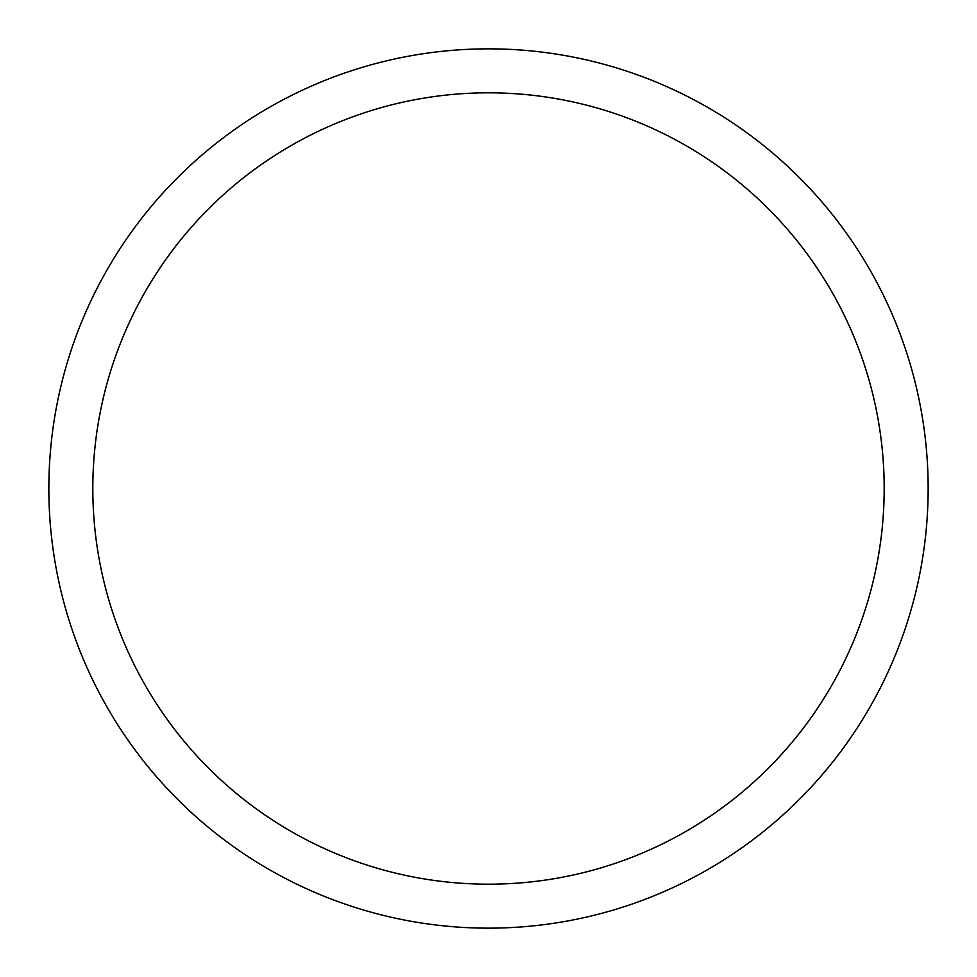 <?xml version="1.0" encoding="UTF-8"?>
<svg xmlns="http://www.w3.org/2000/svg" width="977" height="977" viewBox="0 0 977 977"><rect width="100%" height="100%" fill="white"/><g stroke="black" fill="none" stroke-linecap="round" stroke-linejoin="round"><path stroke-width="1.47" d="M488.5 928.15A439.65 439.65 0 0 1 48.85 488.5A439.65 439.65 0 0 1 488.5 48.85A439.65 439.65 0 0 1 928.15 488.5A439.65 439.65 0 0 1 488.5 928.15M488.5 92.815A395.685 395.685 0 0 1 884.185 488.5A395.685 395.685 0 0 1 488.5 884.185A395.685 395.685 0 0 1 92.815 488.5A395.685 395.685 0 0 1 488.5 92.815"/></g></svg>
